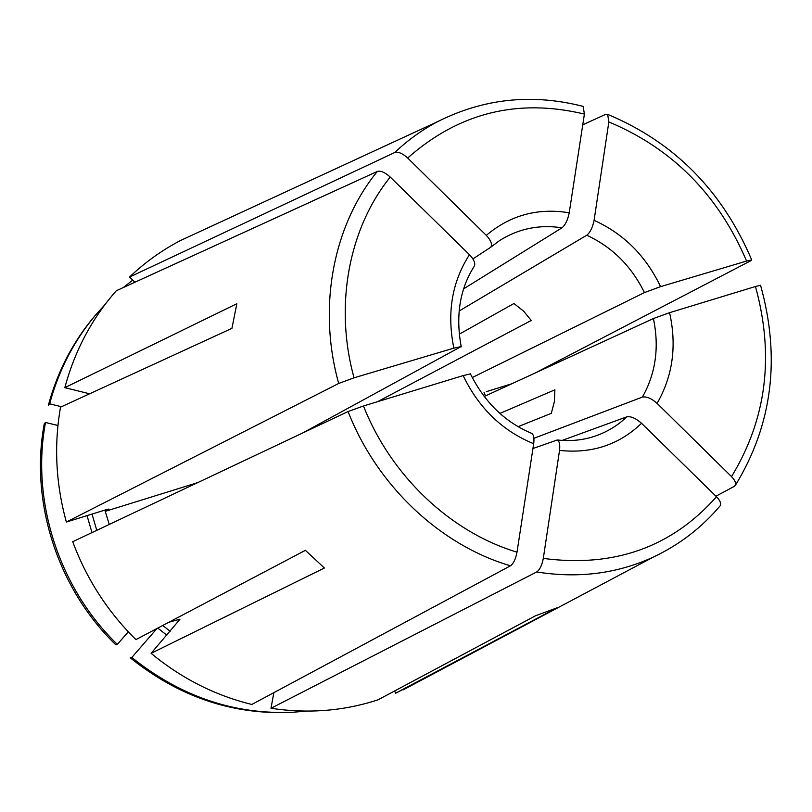 <?xml version="1.0" encoding="UTF-8"?>
<svg xmlns="http://www.w3.org/2000/svg" width="812" height="812" viewBox="0 0 812 812"><rect width="100%" height="100%" fill="white"/><g stroke="black" fill="none" stroke-linecap="round" stroke-linejoin="round"><path stroke-width="1.22" d="M562.137 440.419L626.854 416.82C630.985 416.15 635.877 418.312 641.531 423.285L716.488 496.741C720.011 500.425 721.31 503.349 720.386 505.5M641.531 423.285C619.089 444.834 591.755 453.867 559.529 450.396L543.309 558.402C542.01 565.264 539.807 569.78 536.702 571.963L270.985 708.287C308.063 713.86 343.75 711.038 378.047 699.822L535.463 615.8L556.91 607.873L395.505 693.265L422.544 679.563M559.529 450.396C560.189 444.54 559.407 441.078 557.184 440.023L532.946 448.518M532.033 433.598C533.788 435.07 534.337 438.45 533.687 443.728L517 552.16C515.681 559.052 513.509 563.599 510.474 565.812L251.832 704.461C215.038 695.437 181.462 678.396 151.093 653.325L179.878 619.394M533.687 443.728C502.364 430.878 478.847 408.172 463.155 375.601L363.482 405.98L348.074 411.532L72.715 541.706C86.651 579.149 107.722 611.791 135.929 639.602L305.403 550.333L324.404 568.014L151.093 653.325M463.155 375.601L470.29 373.916M302.47 433.09L461.074 346.602L453.867 348.125L354.052 377.813L338.695 383.457L66.361 522.045L105.408 509.926L108.879 509.053L105.235 511.357L197.651 482.643M453.867 348.125C446.712 313.087 451.919 281.947 469.468 254.694L390.247 177.067C385.071 172.408 380.767 170.53 377.347 171.433L116.329 290.737C91.989 318.304 74.816 350.611 64.828 387.659L89.614 393.79M469.468 254.694C473.731 259.231 475.406 262.936 474.492 265.818M472.899 258.926L490.671 247.274C492.529 244.524 491.067 240.555 486.317 235.368L407.685 158.015C402.539 153.377 398.235 151.54 394.774 152.494L129.504 277.075L134.965 282.221M200.229 231.4L180.365 240.585C161.872 250.269 144.922 262.428 129.504 277.075M486.317 235.368C510.23 215.18 537.859 207.659 569.222 212.795L584.407 114.076L583.148 106.453M569.222 212.795C567.771 219.971 565.365 224.975 562.005 227.807L463.652 288.818M316.548 425.447L315.076 427.132M377.57 401.686L531.251 320.466L523.608 311.148L513.925 303.505L459.227 334.229M499.877 413.43L554.9 389.811L554.403 401.493L551.328 413.308L518.097 426.676M109.255 524.43L105.235 511.357M64.828 387.659L236.83 303.739L231.938 328.342L60.524 407.167C53.846 445.321 55.784 483.617 66.361 522.045M484.175 396.489L653.396 318.548C659.415 347.14 655.761 373.307 642.424 397.068C646.585 396.327 651.478 398.428 657.101 403.381L731.521 476.603C734.83 480.054 736.139 482.896 735.469 485.109L734.373 486.327L715.951 496.213M731.521 476.603C766.538 419.114 774.516 355.757 755.464 286.504L669.575 312.681L653.396 318.548M755.464 286.504L760.479 285.306M746.583 261.058C718.295 194.89 672.377 148.525 608.848 121.952L594.079 220.326C592.638 227.472 590.212 232.435 586.771 235.226C612.248 247.061 631.462 266.174 644.434 292.594L660.572 286.636L746.583 261.058L751.618 259.952L750.674 260.804L535.25 372.962M168.866 622.256L179.706 619.251M533.91 438.307L642.424 397.068M608.848 121.952L607.65 114.441L605.701 114.33L582.752 124.825M511.783 383.772L486.337 391.668M395.505 693.265L394.733 690.921M270.985 708.287L273.847 692.666M485.424 395.911L484.053 392.419M156.919 628.549L131.828 657.466L130.245 657.801C178.904 696.838 232.658 715.027 291.508 712.357L306.682 711.119M131.828 657.466C180.67 696.655 234.617 714.915 293.68 712.236M57.956 425.478L45.502 422.484L44.264 423.752C29.648 501.552 57.55 588.68 115.801 644.769L117.334 644.383L128.306 631.827M45.502 422.484C30.836 500.588 58.86 588.061 117.334 644.383M105.002 304.561L94.842 315.888C73.019 341.608 57.54 371.368 48.385 405.158L49.644 403.828L61.499 406.721M132.762 280.14L123.292 287.549M96.252 314.234C74.359 340.045 58.819 369.907 49.644 403.828M459.095 311.037L586.771 235.226M472.229 377.58L644.434 292.594M543.309 558.402C614.065 567.781 671.798 547.227 716.488 496.741M626.854 416.82C617.993 425.265 607.792 431.568 596.272 435.709C584.031 440.084 570.948 441.495 557.032 439.962M363.482 405.98C391.059 476.116 450.904 532.357 517 552.16M157.772 628.102L166.805 635.136M162.715 625.494L170.155 631.249M390.247 177.067C348.906 228.213 334.036 305.515 354.052 377.813M87.026 515.63L91.989 532.591M92.03 514.077L96.77 530.327M583.077 106.372C532.144 93.35 483.647 98.445 437.587 121.668C422.057 129.859 407.786 140.141 394.774 152.494M584.407 114.076C517.751 98.11 458.841 112.756 407.685 158.015M490.803 247.132L499.502 240.626C518.462 228.619 539.3 224.335 562.005 227.807M669.575 312.681C676.954 345.77 672.793 375.997 657.101 403.381M594.079 220.326C623.687 233.765 645.855 255.861 660.572 286.636M536.702 571.963C578.499 578.631 617.445 573.637 653.528 556.981L403.219 689.824M348.074 411.532C376.991 485.82 440.5 545.319 510.474 565.812M377.347 171.433C333.306 225.178 317.34 307.007 338.695 383.457M532.266 433.608C505.287 422.473 484.632 402.478 470.29 373.611M461.246 346.836C455.42 315.584 459.876 288.544 474.604 265.707M437.587 121.668L180.365 240.585M490.631 247.315L499.502 240.626M607.782 114.421C674.254 142.252 722.213 190.718 751.658 259.81M735.55 485.058C772.364 424.514 780.718 357.96 760.6 285.388M720.366 505.571C701.822 527.556 679.542 544.69 653.528 556.981"/></g></svg>
